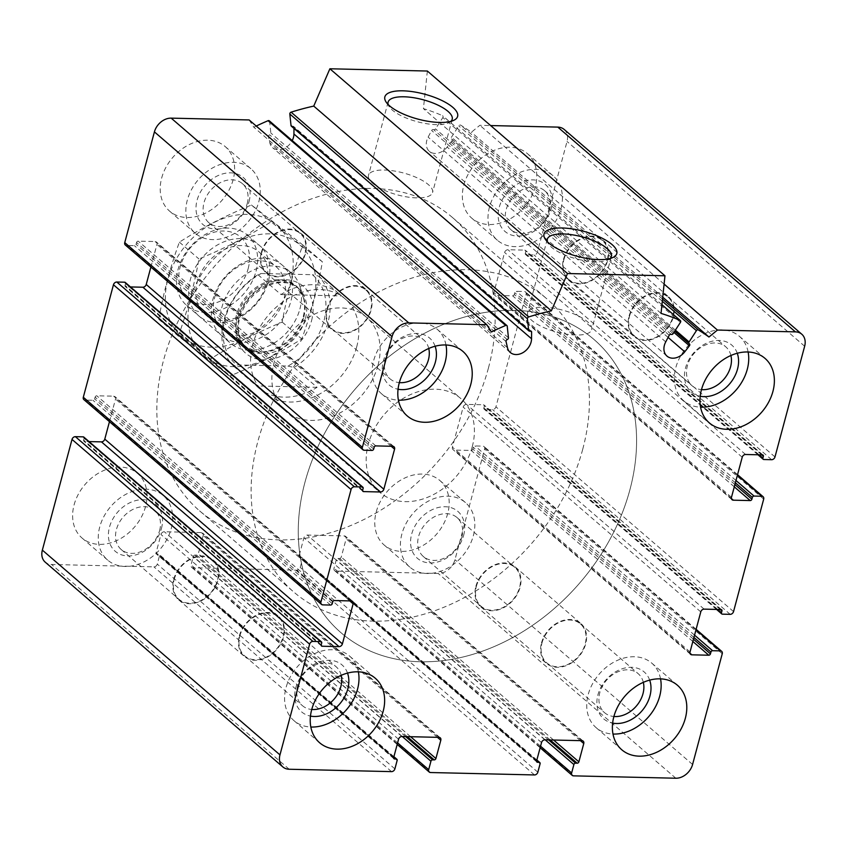 <?xml version="1.0" encoding="UTF-8"?>
<svg xmlns="http://www.w3.org/2000/svg" width="847" height="847" viewBox="0 0 847 847"><rect width="100%" height="100%" fill="white"/><g stroke="black" fill="none" stroke-linecap="round" stroke-linejoin="round"><path stroke-width="0.64" stroke-dasharray="4.24 3.18" d="M341.172 675.334A25.738 19.725 130.8 0 0 336.047 666.684A25.738 19.725 130.8 0 0 304.306 673.312A25.738 19.725 130.8 0 0 302.432 705.678A25.738 19.725 130.8 0 0 311.749 709.479M239.849 635.875A25.738 19.725 -49.2 0 1 256.493 615.684A25.738 19.725 -49.2 0 1 278.25 616.881A25.738 19.725 -49.2 0 1 283.046 636.88A25.738 19.725 -49.2 0 1 266.403 657.071A25.738 19.725 -49.2 0 1 244.645 655.874A25.738 19.725 -49.2 0 1 239.849 635.875M643.328 682.343A25.738 19.725 130.8 0 0 638.204 673.693A25.738 19.725 130.8 0 0 606.452 680.321A25.738 19.725 130.8 0 0 604.589 712.698A25.738 19.725 130.8 0 0 613.906 716.498M542.006 642.894A25.738 19.725 -49.2 0 1 558.639 622.704A25.738 19.725 -49.2 0 1 580.407 623.89A25.738 19.725 -49.2 0 1 585.192 643.9A25.738 19.725 -49.2 0 1 568.559 664.09A25.738 19.725 -49.2 0 1 546.791 662.894A25.738 19.725 -49.2 0 1 542.006 642.894M730.908 355.486A25.738 19.725 130.8 0 0 725.784 346.836A25.738 19.725 130.8 0 0 694.042 353.464A25.738 19.725 130.8 0 0 692.168 385.84A25.738 19.725 130.8 0 0 701.485 389.631M629.586 316.037A25.738 19.725 -49.2 0 1 646.229 295.847A25.738 19.725 -49.2 0 1 667.987 297.032A25.738 19.725 -49.2 0 1 672.772 317.043A25.738 19.725 -49.2 0 1 656.139 337.233A25.738 19.725 -49.2 0 1 634.371 336.037A25.738 19.725 -49.2 0 1 629.586 316.037M428.751 348.477A25.738 19.725 130.8 0 0 423.627 339.827A25.738 19.725 130.8 0 0 391.886 346.455A25.738 19.725 130.8 0 0 390.012 378.821A25.738 19.725 130.8 0 0 399.329 382.622M327.429 309.017A25.738 19.725 -49.2 0 1 344.073 288.827A25.738 19.725 -49.2 0 1 365.83 290.013A25.738 19.725 -49.2 0 1 370.626 310.023A25.738 19.725 -49.2 0 1 353.982 330.214A25.738 19.725 -49.2 0 1 332.225 329.017A25.738 19.725 -49.2 0 1 327.429 309.017M693.46 639.199L472.848 449.079L473.314 447.322A1.546 1.186 -49.2 0 1 474.987 445.946L482.79 446.125A3.102 2.372 -49.2 0 1 484.061 446.591A3.102 2.372 -49.2 0 1 484.632 449.005L454.966 559.708A15.49 11.869 -49.2 0 1 438.206 573.472L335.867 571.09A3.102 2.372 -49.2 0 1 334.597 570.624A3.102 2.372 -49.2 0 1 334.014 568.221L336.28 559.782A1.546 1.186 -49.2 0 1 337.953 558.406L339.583 558.448A1.546 1.186 -49.2 0 0 341.256 557.072L346.148 538.798A3.102 2.372 -49.2 0 0 345.576 536.384A3.102 2.372 -49.2 0 0 344.305 535.918L307.27 535.06A3.102 2.372 -49.2 0 0 303.914 537.813L299.023 556.087A1.546 1.186 -49.2 0 0 299.944 557.527L301.564 557.559A1.546 1.186 -49.2 0 1 302.485 558.999L300.23 567.437A3.102 2.372 -49.2 0 1 296.873 570.179L192.904 567.765A3.102 2.372 -49.2 0 1 191.644 567.31A3.102 2.372 -49.2 0 1 191.062 564.896L193.328 556.458A1.546 1.186 -49.2 0 1 195.001 555.081L196.62 555.124A1.546 1.186 -49.2 0 0 198.304 553.747L203.195 535.473A3.102 2.372 -49.2 0 0 202.624 533.07A3.102 2.372 -49.2 0 0 201.353 532.604L164.318 531.736A3.102 2.372 -49.2 0 0 160.962 534.489L156.06 552.763A1.546 1.186 -49.2 0 0 156.991 554.203L158.611 554.245A1.546 1.186 -49.2 0 1 159.532 555.674L157.277 564.113A3.102 2.372 -49.2 0 1 153.921 566.865L51.582 564.483A15.49 11.869 -49.2 0 1 45.23 562.164M83.8 437.073A1.546 1.186 -49.2 0 1 84.086 438.28L83.62 440.038A1.546 1.186 -49.2 0 0 84.541 441.478L89.02 441.583M109.464 421.679L115.52 399.053A3.102 2.372 -49.2 0 0 114.948 396.64A3.102 2.372 -49.2 0 0 113.678 396.174L96.78 395.782A1.546 1.186 -49.2 0 0 95.108 397.158L94.631 398.916A1.546 1.186 -49.2 0 1 92.958 400.292L85.166 400.112A3.102 2.372 -49.2 0 1 83.895 399.646M125.24 282.432A1.546 1.186 -49.2 0 1 125.525 283.639L125.049 285.397A1.546 1.186 -49.2 0 0 125.981 286.837L130.459 286.942M150.893 267.038L156.96 244.412A3.102 2.372 -49.2 0 0 156.377 241.998A3.102 2.372 -49.2 0 0 155.117 241.533L138.22 241.141A1.546 1.186 -49.2 0 0 136.547 242.517L136.071 244.275A1.546 1.186 -49.2 0 1 134.398 245.651L126.595 245.471A3.102 2.372 -49.2 0 1 125.324 245.005M249.156 119.946L253.825 127.209A271.104 207.674 -49.2 0 1 256.239 126.044M491.44 331.971L253.825 127.209M269.293 120.814A1.546 1.186 -49.2 0 1 269.632 121.492L270.828 133A1.546 1.186 -49.2 0 1 269.621 134.811A1.546 1.186 -49.2 0 0 268.435 136.769L269.854 142.931A13.944 10.683 -49.2 0 0 272.649 147.706A13.944 10.683 -49.2 0 0 292.226 140.581M293.983 128.458L293.994 127.304A1.546 1.186 -49.2 0 0 292.501 126.33A1.546 1.186 -49.2 0 1 291.357 126.192M427.354 71.032L423.426 108.638A271.104 207.674 -49.2 0 1 442.547 115.69A1.546 1.186 -49.2 0 1 442.833 117.564L435.517 128.871A1.546 1.186 -49.2 0 1 433.611 129.612A1.546 1.186 -49.2 0 0 431.631 130.502L428.116 137.129A13.944 10.683 -49.2 0 0 429.376 151.348A13.944 10.683 -49.2 0 0 447.152 147.05L451.822 141.025A1.546 1.186 -49.2 0 0 451.695 139.046A1.546 1.186 -49.2 0 1 451.472 137.193L458.788 125.885A1.546 1.186 -49.2 0 1 460.747 125.176A271.104 207.674 -49.2 0 1 471.356 132.259L479.836 125.303L490.614 125.557M661.031 313.401L423.426 108.638M662.735 297.181L471.356 132.259M664.101 284.094L479.836 125.303M564.155 129.432A15.49 11.869 -49.2 0 1 567.035 141.47L537.369 252.184A3.102 2.372 -49.2 0 1 534.023 254.936L526.22 254.756A1.546 1.186 -49.2 0 1 525.299 253.317L525.765 251.559A1.546 1.186 -49.2 0 0 524.844 250.119L507.956 249.727A3.102 2.372 -49.2 0 0 504.6 252.48L493.865 292.554A3.102 2.372 -49.2 0 0 494.436 294.957A3.102 2.372 -49.2 0 0 495.707 295.423L512.604 295.815A1.546 1.186 -49.2 0 0 514.277 294.438L514.754 292.681A1.546 1.186 -49.2 0 1 516.426 291.304L524.229 291.484A3.102 2.372 -49.2 0 1 525.489 291.95A3.102 2.372 -49.2 0 1 526.072 294.354L495.94 406.825A3.102 2.372 -49.2 0 1 492.583 409.577L484.78 409.397A1.546 1.186 -49.2 0 1 483.859 407.958L484.336 406.2A1.546 1.186 -49.2 0 0 483.415 404.771L466.517 404.379A3.102 2.372 -49.2 0 0 463.161 407.121L452.425 447.195A3.102 2.372 -49.2 0 0 453.007 449.598A3.102 2.372 -49.2 0 0 454.278 450.064L471.165 450.456A1.546 1.186 -49.2 0 0 472.848 449.079M463.828 185.048A42.604 32.631 -49.2 0 1 491.355 151.634A42.604 32.631 -49.2 0 1 527.374 153.603A42.604 32.631 -49.2 0 1 535.304 186.711A42.604 32.631 -49.2 0 1 507.766 220.125A42.604 32.631 -49.2 0 1 471.747 218.155A42.604 32.631 -49.2 0 1 463.828 185.048M376.237 511.906A42.604 32.631 -49.2 0 1 403.775 478.491A42.604 32.631 -49.2 0 1 439.794 480.461A42.604 32.631 -49.2 0 1 447.714 513.568A42.604 32.631 -49.2 0 1 420.186 546.982A42.604 32.631 -49.2 0 1 384.167 545.013A42.604 32.631 -49.2 0 1 376.237 511.906M74.091 504.886A42.604 32.631 -49.2 0 1 101.619 471.472A42.604 32.631 -49.2 0 1 137.638 473.452A42.604 32.631 -49.2 0 1 145.568 506.548A42.604 32.631 -49.2 0 1 118.029 539.963A42.604 32.631 -49.2 0 1 82.011 537.993A42.604 32.631 -49.2 0 1 74.091 504.886M161.671 178.029A42.604 32.631 -49.2 0 1 189.199 144.615A42.604 32.631 -49.2 0 1 225.217 146.595A42.604 32.631 -49.2 0 1 233.147 179.691A42.604 32.631 -49.2 0 1 205.609 213.105A42.604 32.631 -49.2 0 1 169.601 211.136A42.604 32.631 -49.2 0 1 161.671 178.029M356.672 347.005A61.969 47.464 130.8 0 0 345.142 298.853A61.969 47.464 130.8 0 0 268.732 314.809A61.969 47.464 130.8 0 0 264.243 392.743A61.969 47.464 130.8 0 0 316.63 395.613A61.969 47.464 130.8 0 0 356.672 347.005M377.984 365.375A61.969 47.464 130.8 0 0 366.455 317.223A61.969 47.464 130.8 0 0 290.045 333.178A61.969 47.464 130.8 0 0 285.555 411.102A61.969 47.464 130.8 0 0 337.932 413.982A61.969 47.464 130.8 0 0 377.984 365.375M488.454 367.937A193.645 148.341 130.8 0 0 452.414 217.467A193.645 148.341 130.8 0 0 213.635 267.324A193.645 148.341 130.8 0 0 199.596 510.857A193.645 148.341 130.8 0 0 363.289 519.836A193.645 148.341 130.8 0 0 488.454 367.937M629.893 489.82A193.645 148.341 130.8 0 0 593.853 339.351A193.645 148.341 130.8 0 0 355.073 389.207A193.645 148.341 130.8 0 0 341.034 632.741A193.645 148.341 130.8 0 0 504.727 641.719A193.645 148.341 130.8 0 0 629.893 489.82A193.645 148.341 130.8 0 0 593.853 339.351A193.645 148.341 130.8 0 0 355.073 389.207A193.645 148.341 130.8 0 0 341.034 632.741A193.645 148.341 130.8 0 0 504.727 641.719A193.645 148.341 130.8 0 0 629.893 489.82M450.922 121.354A33.171 11.36 -165 0 1 448.91 122.709A33.171 11.36 -165 0 1 436.3 124.636A33.171 11.36 -165 0 1 389.228 106.722A33.171 11.36 -165 0 1 388.17 104.541M416.671 197.87A33.171 11.36 -165 0 1 383.204 189.76A33.171 11.36 -165 0 1 368.477 175.361A33.171 11.36 -165 0 1 403.458 172.979A33.171 11.36 -165 0 1 432.563 192.534A33.171 11.36 -165 0 1 416.671 197.87M610.084 258.515A33.171 11.36 -165 0 1 608.072 259.87A33.171 11.36 -165 0 1 595.462 261.797A33.171 11.36 -165 0 1 548.401 243.883A33.171 11.36 -165 0 1 547.331 241.691M575.833 335.031A33.171 11.36 -165 0 1 542.366 326.921A33.171 11.36 -165 0 1 527.639 312.522A33.171 11.36 -165 0 1 562.63 310.129A33.171 11.36 -165 0 1 591.725 329.695A33.171 11.36 -165 0 1 575.833 335.031M258.79 201.798A42.604 32.631 130.8 0 0 250.86 168.691A42.604 32.631 130.8 0 0 198.336 179.659A42.604 32.631 130.8 0 0 195.244 233.232A42.604 32.631 130.8 0 0 231.252 235.212A42.604 32.631 130.8 0 0 258.79 201.798M249.05 201.565A30.979 23.737 130.8 0 0 216.578 176.314A30.979 23.737 130.8 0 0 203.534 225.006A30.979 23.737 130.8 0 0 249.05 201.565M247.197 203.661A25.738 19.725 130.8 0 0 242.411 183.661A25.738 19.725 130.8 0 0 210.67 190.289A25.738 19.725 130.8 0 0 208.796 222.666A25.738 19.725 130.8 0 0 230.564 223.852A25.738 19.725 130.8 0 0 247.197 203.661M261.808 252.459A25.738 19.725 -49.2 0 1 278.441 232.269A25.738 19.725 -49.2 0 1 300.209 233.465A25.738 19.725 -49.2 0 1 304.994 253.465A25.738 19.725 -49.2 0 1 288.361 273.655A25.738 19.725 -49.2 0 1 266.593 272.469A25.738 19.725 -49.2 0 1 261.808 252.459M171.21 528.655A42.604 32.631 130.8 0 0 163.28 495.548A42.604 32.631 130.8 0 0 110.756 506.517A42.604 32.631 130.8 0 0 107.664 560.089A42.604 32.631 130.8 0 0 143.672 562.069A42.604 32.631 130.8 0 0 171.21 528.655M161.459 528.422A30.979 23.737 130.8 0 0 128.998 503.171A30.979 23.737 130.8 0 0 115.954 551.873A30.979 23.737 130.8 0 0 161.459 528.422M159.617 530.518A25.738 19.725 130.8 0 0 154.832 510.519A25.738 19.725 130.8 0 0 123.09 517.146A25.738 19.725 130.8 0 0 121.216 549.523A25.738 19.725 130.8 0 0 142.984 550.709A25.738 19.725 130.8 0 0 159.617 530.518M174.228 579.327A25.738 19.725 -49.2 0 1 190.861 559.126A25.738 19.725 -49.2 0 1 212.629 560.322A25.738 19.725 -49.2 0 1 217.414 580.322A25.738 19.725 -49.2 0 1 200.771 600.523A25.738 19.725 -49.2 0 1 179.013 599.327A25.738 19.725 -49.2 0 1 174.228 579.327M473.367 535.664A42.604 32.631 130.8 0 0 465.437 502.567A42.604 32.631 130.8 0 0 412.902 513.536A42.604 32.631 130.8 0 0 409.821 567.109A42.604 32.631 130.8 0 0 445.829 569.089A42.604 32.631 130.8 0 0 473.367 535.664M463.616 535.442A30.979 23.737 130.8 0 0 431.155 510.19A30.979 23.737 130.8 0 0 418.111 558.882A30.979 23.737 130.8 0 0 463.616 535.442M461.774 537.538A25.738 19.725 130.8 0 0 456.988 517.538A25.738 19.725 130.8 0 0 425.236 524.166A25.738 19.725 130.8 0 0 423.373 556.543A25.738 19.725 130.8 0 0 445.13 557.728A25.738 19.725 130.8 0 0 461.774 537.538M476.374 586.336A25.738 19.725 -49.2 0 1 493.018 566.145A25.738 19.725 -49.2 0 1 514.775 567.342A25.738 19.725 -49.2 0 1 519.571 587.342A25.738 19.725 -49.2 0 1 502.927 607.532A25.738 19.725 -49.2 0 1 481.17 606.346A25.738 19.725 -49.2 0 1 476.374 586.336M560.947 208.807A42.604 32.631 130.8 0 0 553.017 175.71A42.604 32.631 130.8 0 0 500.482 186.679A42.604 32.631 130.8 0 0 497.401 240.252A42.604 32.631 130.8 0 0 533.409 242.231A42.604 32.631 130.8 0 0 560.947 208.807M551.196 208.584A30.979 23.737 130.8 0 0 518.735 183.333A30.979 23.737 130.8 0 0 505.691 232.025A30.979 23.737 130.8 0 0 551.196 208.584M549.354 210.681A25.738 19.725 130.8 0 0 544.568 190.681A25.738 19.725 130.8 0 0 512.816 197.309A25.738 19.725 130.8 0 0 510.953 229.685A25.738 19.725 130.8 0 0 532.721 230.871A25.738 19.725 130.8 0 0 549.354 210.681M563.954 259.478A25.738 19.725 -49.2 0 1 580.597 239.288A25.738 19.725 -49.2 0 1 602.355 240.484A25.738 19.725 -49.2 0 1 607.151 260.484A25.738 19.725 -49.2 0 1 590.507 280.675A25.738 19.725 -49.2 0 1 568.75 279.489A25.738 19.725 -49.2 0 1 563.954 259.478M445.977 344.983A42.604 32.631 130.8 0 0 437.179 329.25A42.604 32.631 130.8 0 0 384.654 340.219A42.604 32.631 130.8 0 0 381.563 393.791A42.604 32.631 130.8 0 0 398.418 400.165M435.114 346.232A30.979 23.737 130.8 0 0 391.388 346.031A30.979 23.737 130.8 0 0 398.058 389.239M748.123 352.003A42.604 32.631 130.8 0 0 739.336 336.27A42.604 32.631 130.8 0 0 686.811 347.238A42.604 32.631 130.8 0 0 683.72 400.811A42.604 32.631 130.8 0 0 700.575 407.185M737.271 353.252A30.979 23.737 130.8 0 0 693.545 353.051A30.979 23.737 130.8 0 0 700.215 396.258M660.544 678.86A42.604 32.631 130.8 0 0 651.756 663.127A42.604 32.631 130.8 0 0 599.221 674.096A42.604 32.631 130.8 0 0 596.14 727.668A42.604 32.631 130.8 0 0 612.995 734.042M649.681 680.109A30.979 23.737 130.8 0 0 605.965 679.908A30.979 23.737 130.8 0 0 612.625 723.116M358.387 671.84A42.604 32.631 130.8 0 0 349.599 656.107A42.604 32.631 130.8 0 0 297.075 667.076A42.604 32.631 130.8 0 0 293.983 720.649A42.604 32.631 130.8 0 0 310.838 727.022M347.535 673.09A30.979 23.737 130.8 0 0 303.808 672.889A30.979 23.737 130.8 0 0 310.478 716.096M261.31 252.448A26.331 20.169 -49.2 0 1 278.324 231.792A26.331 20.169 -49.2 0 1 300.59 233.02A26.331 20.169 -49.2 0 1 298.684 266.138A26.331 20.169 -49.2 0 1 266.212 272.914A26.331 20.169 -49.2 0 1 261.31 252.448M326.931 309.007A26.331 20.169 -49.2 0 1 343.956 288.351A26.331 20.169 -49.2 0 1 366.222 289.568A26.331 20.169 -49.2 0 1 364.305 322.686A26.331 20.169 -49.2 0 1 331.833 329.472A26.331 20.169 -49.2 0 1 326.931 309.007M563.467 259.468A26.331 20.169 -49.2 0 1 580.481 238.812A26.331 20.169 -49.2 0 1 602.746 240.029A26.331 20.169 -49.2 0 1 600.841 273.158A26.331 20.169 -49.2 0 1 568.358 279.933A26.331 20.169 -49.2 0 1 563.467 259.468M629.088 316.026A26.331 20.169 -49.2 0 1 646.113 295.37A26.331 20.169 -49.2 0 1 668.378 296.588A26.331 20.169 -49.2 0 1 666.462 329.705A26.331 20.169 -49.2 0 1 633.99 336.492A26.331 20.169 -49.2 0 1 629.088 316.026M475.876 586.325A26.331 20.169 -49.2 0 1 492.901 565.669A26.331 20.169 -49.2 0 1 515.167 566.897A26.331 20.169 -49.2 0 1 513.261 600.015A26.331 20.169 -49.2 0 1 480.778 606.791A26.331 20.169 -49.2 0 1 475.876 586.325M541.508 642.884A26.331 20.169 -49.2 0 1 558.533 622.227A26.331 20.169 -49.2 0 1 580.788 623.445A26.331 20.169 -49.2 0 1 578.882 656.563A26.331 20.169 -49.2 0 1 546.41 663.349A26.331 20.169 -49.2 0 1 541.508 642.884M173.73 579.306A26.331 20.169 -49.2 0 1 190.744 558.649A26.331 20.169 -49.2 0 1 213.01 559.878A26.331 20.169 -49.2 0 1 211.104 592.995A26.331 20.169 -49.2 0 1 178.622 599.771A26.331 20.169 -49.2 0 1 173.73 579.306M239.352 635.864A26.331 20.169 -49.2 0 1 256.376 615.208A26.331 20.169 -49.2 0 1 278.642 616.425A26.331 20.169 -49.2 0 1 276.725 649.543A26.331 20.169 -49.2 0 1 244.254 656.33A26.331 20.169 -49.2 0 1 239.352 635.864M261.172 273.517L312.352 274.703A58.867 45.092 130.8 0 1 287.864 366.084L236.684 364.898A58.867 45.092 130.8 0 1 261.172 273.517L257.964 274.703A61.969 47.464 130.8 0 0 233.486 366.084L236.684 364.898M287.864 366.084L294.089 367.492A61.969 47.464 130.8 0 0 328.011 322.305A61.969 47.464 130.8 0 0 318.578 276.111L312.352 274.703M472.277 446.623A61.969 47.464 130.8 0 0 460.747 398.482A61.969 47.464 130.8 0 0 384.337 414.427A61.969 47.464 130.8 0 0 379.848 492.361A61.969 47.464 130.8 0 0 432.224 495.23A61.969 47.464 130.8 0 0 472.277 446.623M318.578 276.111L341.585 295.942A61.969 47.464 -49.2 0 0 339.488 293.983L460.747 398.482M257.964 274.703L280.971 294.534A61.969 47.464 -49.2 0 1 339.488 293.983M233.486 366.084L256.493 385.914A61.969 47.464 -49.2 0 0 258.589 387.862L379.848 492.361M294.089 367.492L317.096 387.323A61.969 47.464 -49.2 0 1 258.589 387.862M582.747 449.196A193.645 148.341 130.8 0 0 546.707 298.726A193.645 148.341 130.8 0 0 307.927 348.583A193.645 148.341 130.8 0 0 293.888 592.106A193.645 148.341 130.8 0 0 457.581 601.084A193.645 148.341 130.8 0 0 582.747 449.196M248.182 268.584A40.529 31.053 130.8 0 0 205.705 235.54A40.529 31.053 130.8 0 0 188.637 299.256A40.529 31.053 130.8 0 0 248.182 268.584M256.059 271.199A46.479 35.606 130.8 0 0 247.409 235.085A46.479 35.606 130.8 0 0 190.099 247.049A46.479 35.606 130.8 0 0 186.732 305.492A46.479 35.606 130.8 0 0 226.011 307.652A46.479 35.606 130.8 0 0 256.059 271.199M299.902 308.975A46.479 35.606 130.8 0 0 299.944 286.434A46.479 35.606 130.8 0 0 291.252 272.872A46.479 35.606 130.8 0 0 233.941 284.836A46.479 35.606 130.8 0 0 230.575 343.279A46.479 35.606 130.8 0 0 245.281 349.875A46.479 35.606 130.8 0 0 299.902 308.975M317.096 387.323L256.493 385.914M280.971 294.534L341.585 295.942M247.059 214.365A73.202 56.071 130.8 0 0 167.187 312.776A73.202 56.071 130.8 0 0 273.539 315.243A73.202 56.071 130.8 0 0 247.059 214.365M240.559 238.621A46.479 35.606 130.8 0 0 189.844 301.098A46.479 35.606 130.8 0 0 257.372 302.665A46.479 35.606 130.8 0 0 240.559 238.621M158.738 319.234C163.577 292.183 170.469 266.477 179.395 242.136C201.459 228.076 225.482 215.699 251.453 205.016L302.855 244.995C294.11 268.69 287.218 294.396 282.199 322.104C256.218 332.797 232.205 345.174 210.13 359.223L158.738 319.234L178.294 336.09L229.696 376.079C255.667 365.396 279.69 353.019 301.754 338.959C310.51 315.275 317.392 289.568 322.411 261.85L271.019 221.861C248.954 235.921 224.931 248.298 198.95 258.981C194.111 286.042 187.219 311.749 178.294 336.09M302.855 244.995L322.411 261.85M282.199 322.104L301.754 338.959M251.453 205.016L271.019 221.861M179.395 242.136L198.95 258.981M210.13 359.223L229.696 376.079M263.195 258.123A46.479 35.606 130.8 0 0 212.481 320.6A46.479 35.606 130.8 0 0 280.008 322.167A46.479 35.606 130.8 0 0 263.195 258.123M269.685 233.867A73.202 56.071 130.8 0 0 189.813 332.278A73.202 56.071 130.8 0 0 296.175 334.745A73.202 56.071 130.8 0 0 269.685 233.867M241.84 245.577A41.238 31.583 130.8 0 0 201.353 271.845A41.238 31.583 130.8 0 0 204.889 314.226A41.238 31.583 130.8 0 0 255.741 303.618A41.238 31.583 130.8 0 0 258.727 251.76A41.238 31.583 130.8 0 0 241.84 245.577M259.362 260.675A41.238 31.583 130.8 0 0 218.886 286.953A41.238 31.583 130.8 0 0 222.422 329.335A41.238 31.583 130.8 0 0 273.263 318.716A41.238 31.583 130.8 0 0 276.26 266.858A41.238 31.583 130.8 0 0 259.362 260.675M722.247 653.757L484.632 449.005M692.581 764.47L454.966 559.708M675.821 778.224L438.206 573.472M573.483 775.852L335.867 571.09M540.555 746.196L334.014 568.221M545.214 739.833L336.28 559.782M548.581 739.907L337.953 558.406M550.201 739.95L339.583 558.448M553.567 740.024L341.256 557.072M580.396 740.649L346.148 538.798M581.921 740.68L344.305 535.918M544.886 739.823L307.27 535.06M541.529 742.575L303.914 537.813M536.627 760.85L299.023 556.087M536.596 761.464L299.944 557.527M536.786 760.267L301.564 557.559M540.1 763.761L302.485 558.999M537.845 772.199L300.23 567.437M534.489 774.941L296.873 570.179M430.52 772.528L192.904 567.765M397.603 742.883L191.062 564.896M402.261 736.509L193.328 556.458M405.618 736.583L195.001 555.081M407.248 736.625L196.62 555.124M410.604 736.699L198.304 553.747M437.433 737.324L203.195 535.473M438.968 737.366L201.353 532.604M401.923 736.498L164.318 531.736M398.577 739.251L160.962 534.489M393.675 757.525L156.06 552.763M393.643 758.139L156.991 554.203M393.834 756.943L158.611 554.245M397.148 760.437L159.532 555.674M394.893 768.875L157.277 564.113M391.536 771.628L153.921 566.865M289.198 769.245L51.582 564.483M321.701 643.042L84.086 438.28M321.235 644.8L83.62 440.038M321.193 645.414L84.541 441.478M349.758 600.904L115.52 399.053M351.293 600.936L113.678 396.174M334.396 600.544L96.78 395.782M332.723 601.921L95.108 397.158M332.246 603.678L94.631 398.916M330.574 605.054L92.958 400.292M322.771 604.874L85.166 400.112M363.141 488.401L125.525 283.639M362.664 490.159L125.049 285.397M362.632 490.773L125.981 286.837M391.198 446.263L156.96 244.412M392.722 446.295L155.117 241.533M375.835 445.903L138.22 241.141M374.152 447.28L136.547 242.517M373.686 449.037L136.071 244.275M372.013 450.413L134.398 245.651M364.21 450.233L126.595 245.471M507.237 326.254L269.632 121.492M508.444 337.762L270.828 133M507.237 339.573L269.621 134.811M506.051 341.532L268.435 136.769M507.469 347.694L269.854 142.931M530.402 331.018L293.994 127.304M530.116 331.092L292.501 126.33M661.941 304.751L442.547 115.69M680.448 322.326L442.833 117.564M673.121 333.633L435.517 128.871M671.226 334.374L433.611 129.612M669.236 335.264L431.631 130.502M665.731 341.892L428.116 137.129M668.092 337.434L447.152 147.05M673.916 332.416L451.822 141.025M451.525 138.919L674.688 331.23L451.695 139.046M675.387 330.15L451.472 137.193M662.301 301.257L458.788 125.885M662.534 299.065L460.747 125.176M804.65 346.232L567.035 141.47M774.984 456.946L537.369 252.184M771.628 459.699L534.023 254.936M763.835 459.519L526.22 254.756M759.113 454.807L525.299 253.317M761.697 454.871L525.765 251.559M762.459 454.881L524.844 250.119M745.561 454.49L507.956 249.727M742.216 457.242L504.6 252.48M731.48 497.305L493.865 292.554M731.406 498.534L495.707 295.423M734.285 486.845L512.604 295.815M734.9 484.548L514.277 294.438M735.365 482.79L514.754 292.681M735.979 480.503L516.426 291.304M737.409 475.188L524.229 291.484M763.687 499.116L526.072 294.354M733.544 611.587L495.94 406.825M730.199 614.34L492.583 409.577M722.396 614.16L484.78 409.397M717.684 609.448L483.859 407.958M720.257 609.512L484.336 406.2M721.019 609.533L483.415 404.771M704.132 609.131L466.517 404.379M700.776 611.883L463.161 407.121M690.04 651.957L452.425 447.195M689.966 653.175L454.278 450.064M692.846 641.486L471.165 450.456M693.926 637.442L473.314 447.322M694.54 635.144L474.987 445.946M695.969 629.829L482.79 446.125M311.558 320.664A44.15 33.816 130.8 0 0 265.302 284.666A44.15 33.816 130.8 0 0 246.699 354.067A44.15 33.816 130.8 0 0 311.558 320.664M303.237 316.566A39.788 30.471 130.8 0 0 303.279 297.265A39.788 30.471 130.8 0 0 246.784 295.889A39.788 30.471 130.8 0 0 256.482 351.569A39.788 30.471 130.8 0 0 303.237 316.566M303.777 317.223A39.502 30.259 130.8 0 0 296.429 286.53A39.502 30.259 130.8 0 0 247.716 296.704A39.502 30.259 130.8 0 0 244.857 346.381A39.502 30.259 130.8 0 0 278.25 348.212A39.502 30.259 130.8 0 0 303.777 317.223M305.396 318.62A39.502 30.259 130.8 0 0 298.049 287.927A39.502 30.259 130.8 0 0 249.336 298.091A39.502 30.259 130.8 0 0 246.466 347.778A39.502 30.259 130.8 0 0 279.859 349.61A39.502 30.259 130.8 0 0 305.396 318.62M244.645 655.874L302.432 705.678M278.25 616.881L336.047 666.684M546.791 662.894L604.589 712.698M580.407 623.89L638.204 673.693M634.371 336.037L692.168 385.84M667.987 297.032L725.784 346.836M332.225 329.017L390.012 378.821M365.83 290.013L423.627 339.827M540.142 747.753L334.597 570.624M583.191 741.146L345.576 536.384M536.924 762.056L299.309 557.294M536.86 760.013L302.199 557.792M397.19 744.428L191.644 567.31M440.239 737.822L202.624 533.07M393.961 758.732L156.356 553.97M393.908 756.689L159.247 554.478M321.521 646.007L83.906 441.245M352.564 601.402L114.948 396.64M362.95 491.366L125.345 286.604M393.993 446.761L156.377 241.998M510.265 352.468L272.649 147.706M531.27 331.241L293.655 126.478M661.941 304.698L442.78 115.838M666.991 356.111L429.376 151.348M689.49 343.924L451.875 139.162M757.98 454.786L525.585 254.524M763.094 455.114L525.479 250.352M732.052 499.719L494.436 294.957M737.536 474.68L525.489 291.95M716.541 609.427L484.156 409.165M721.655 609.755L484.05 405.004M690.623 654.36L453.007 449.598M696.107 629.321L484.061 446.591M264.243 392.743L285.555 411.102M345.142 298.853L366.455 317.223M199.596 510.857L293.888 592.106M452.414 217.467L546.707 298.726M448.91 122.709L453.907 120.253M389.228 106.722L386.137 102.095M388.095 102.127L368.477 175.361M452.192 119.3L432.563 192.534M608.072 259.87L613.069 257.414M548.401 243.883L545.299 239.256M547.268 239.288L527.639 312.522M611.354 256.461L591.725 329.695M169.601 211.136L195.244 233.232M225.217 146.595L250.86 168.691M208.796 222.666L266.593 272.469M242.411 183.661L300.209 233.465M82.011 537.993L107.664 560.089M137.638 473.452L163.28 495.548M121.216 549.523L179.013 599.327M154.832 510.519L212.629 560.322M384.167 545.013L409.821 567.109M439.794 480.461L465.437 502.567M423.373 556.543L481.17 606.346M456.988 517.538L514.775 567.342M471.747 218.155L497.401 240.252M527.374 153.603L553.017 175.71M510.953 229.685L568.75 279.489M544.568 190.681L602.355 240.484M381.563 393.791L407.206 415.898M437.179 329.25L462.833 351.346M683.72 400.811L709.363 422.918M739.336 336.27L764.989 358.366M596.14 727.668L621.783 749.775M651.756 663.127L677.399 685.223M293.983 720.649L319.626 742.755M349.599 656.107L375.253 678.214M266.212 272.914L331.833 329.472M300.59 233.02L366.222 289.568M568.358 279.933L633.99 336.492M602.746 240.029L668.378 296.588M480.778 606.791L546.41 663.349M515.167 566.897L580.788 623.445M178.622 599.771L244.254 656.33M213.01 559.878L278.642 616.425M186.732 305.492L230.575 343.279M247.409 235.085L291.252 272.872M245.281 349.875L256.482 351.569L244.857 346.381L246.466 347.778C237.996 340.049 237.255 328.382 239.119 320.674C241.427 310.14 246.964 300.992 255.741 293.231C272.226 280.918 286.318 279.15 298.049 287.927L296.429 286.53L303.279 297.265L299.944 286.434M204.889 314.226L222.422 329.335M258.727 251.76L276.26 266.858"/><path stroke-width="1.27" d="M311.749 709.479A25.738 19.725 130.8 0 0 340.833 686.684A25.738 19.725 130.8 0 0 341.172 675.334M613.906 716.498A25.738 19.725 130.8 0 0 642.989 693.704A25.738 19.725 130.8 0 0 643.328 682.343M701.485 389.631A25.738 19.725 130.8 0 0 730.569 366.846A25.738 19.725 130.8 0 0 730.908 355.486M399.329 382.622A25.738 19.725 130.8 0 0 428.413 359.827A25.738 19.725 130.8 0 0 428.751 348.477M577.188 763.211A1.546 1.186 -49.2 0 0 578.872 761.834L583.763 743.55A3.102 2.372 -49.2 0 0 583.191 741.146A3.102 2.372 -49.2 0 0 581.921 740.68L544.886 739.823A3.102 2.372 -49.2 0 0 541.529 742.575L536.627 760.85A1.546 1.186 -49.2 0 0 537.559 762.289L539.179 762.321A1.546 1.186 -49.2 0 1 540.1 763.761L537.845 772.199A3.102 2.372 -49.2 0 1 534.489 774.941L430.52 772.528A3.102 2.372 -49.2 0 1 429.249 772.062A3.102 2.372 -49.2 0 1 428.677 769.658L430.932 761.22A1.546 1.186 -49.2 0 1 432.616 759.844L434.236 759.886A1.546 1.186 -49.2 0 0 435.919 758.51L440.811 740.236A3.102 2.372 -49.2 0 0 440.239 737.822A3.102 2.372 -49.2 0 0 438.968 737.366L401.923 736.498A3.102 2.372 -49.2 0 0 398.577 739.251L393.675 757.525A1.546 1.186 -49.2 0 0 394.596 758.965L396.227 759.007A1.546 1.186 -49.2 0 1 397.148 760.437L394.893 768.875A3.102 2.372 -49.2 0 1 391.536 771.628L289.198 769.245A15.49 11.869 -49.2 0 1 282.845 766.927A15.49 11.869 -49.2 0 1 279.965 754.889L309.631 644.175A3.102 2.372 -49.2 0 1 312.977 641.423L320.78 641.603A1.546 1.186 -49.2 0 1 321.701 643.042L321.235 644.8A1.546 1.186 -49.2 0 0 322.156 646.24L339.044 646.632A3.102 2.372 -49.2 0 0 342.4 643.879L353.135 603.816A3.102 2.372 -49.2 0 0 352.564 601.402A3.102 2.372 -49.2 0 0 351.293 600.936L334.396 600.544A1.546 1.186 -49.2 0 0 332.723 601.921L332.246 603.678A1.546 1.186 -49.2 0 1 330.574 605.054L322.771 604.874A3.102 2.372 -49.2 0 1 321.511 604.409A3.102 2.372 -49.2 0 1 320.928 602.005L351.06 489.534A3.102 2.372 -49.2 0 1 354.417 486.781L362.22 486.961A1.546 1.186 -49.2 0 1 363.141 488.401L362.664 490.159A1.546 1.186 -49.2 0 0 363.585 491.599L380.483 491.991A3.102 2.372 -49.2 0 0 383.839 489.238L394.575 449.164A3.102 2.372 -49.2 0 0 393.993 446.761A3.102 2.372 -49.2 0 0 392.722 446.295L375.835 445.903A1.546 1.186 -49.2 0 0 374.152 447.28L373.686 449.037A1.546 1.186 -49.2 0 1 372.013 450.413L364.21 450.233A3.102 2.372 -49.2 0 1 362.94 449.768A3.102 2.372 -49.2 0 1 362.368 447.364L392.034 336.651A15.49 11.869 -49.2 0 1 408.794 322.898L486.771 324.708L491.44 331.971A271.104 207.674 -49.2 0 1 505.68 325.46A1.546 1.186 -49.2 0 1 507.237 326.254L508.444 337.762A1.546 1.186 -49.2 0 1 507.237 339.573A1.546 1.186 -49.2 0 0 506.051 341.532L507.469 347.694A13.944 10.683 -49.2 0 0 510.265 352.468A13.944 10.683 -49.2 0 0 523.637 352.214A13.944 10.683 -49.2 0 0 531.545 338.768L531.609 332.066A1.546 1.186 -49.2 0 0 530.116 331.092A1.546 1.186 -49.2 0 1 528.634 330.277L527.427 318.768A1.546 1.186 -49.2 0 1 528.708 316.937A271.104 207.674 -49.2 0 1 551.355 310.86L567.501 273.528L664.969 275.794L661.031 313.401A271.104 207.674 -49.2 0 1 680.162 320.452A1.546 1.186 -49.2 0 1 680.448 322.326L673.121 333.633A1.546 1.186 -49.2 0 1 671.226 334.374A1.546 1.186 -49.2 0 0 669.236 335.264L665.731 341.892A13.944 10.683 -49.2 0 0 666.991 356.111A13.944 10.683 -49.2 0 0 684.768 351.812L689.437 345.788A1.546 1.186 -49.2 0 0 689.31 343.808A1.546 1.186 -49.2 0 1 689.087 341.955L696.403 330.648A1.546 1.186 -49.2 0 1 698.362 329.938A271.104 207.674 -49.2 0 1 708.96 337.021L717.441 330.065L795.418 331.876A15.49 11.869 -49.2 0 1 801.77 334.194A15.49 11.869 -49.2 0 1 804.65 346.232L774.984 456.946A3.102 2.372 -49.2 0 1 771.628 459.699L763.835 459.519A1.546 1.186 -49.2 0 1 762.914 458.079L763.38 456.321A1.546 1.186 -49.2 0 0 762.459 454.881L745.561 454.49A3.102 2.372 -49.2 0 0 742.216 457.242L731.48 497.305A3.102 2.372 -49.2 0 0 732.052 499.719A3.102 2.372 -49.2 0 0 733.322 500.185L750.22 500.577A1.546 1.186 -49.2 0 0 751.892 499.201L752.369 497.443A1.546 1.186 -49.2 0 1 754.042 496.067L761.834 496.247A3.102 2.372 -49.2 0 1 763.105 496.713A3.102 2.372 -49.2 0 1 763.687 499.116L733.544 611.587A3.102 2.372 -49.2 0 1 730.199 614.34L722.396 614.16A1.546 1.186 -49.2 0 1 721.475 612.72L721.951 610.962A1.546 1.186 -49.2 0 0 721.019 609.533L704.132 609.131A3.102 2.372 -49.2 0 0 700.776 611.883L690.04 651.957A3.102 2.372 -49.2 0 0 690.623 654.36A3.102 2.372 -49.2 0 0 691.883 654.826L708.78 655.218A1.546 1.186 -49.2 0 0 710.453 653.842L710.929 652.084A1.546 1.186 -49.2 0 1 712.602 650.708L720.405 650.888A3.102 2.372 -49.2 0 1 721.676 651.354A3.102 2.372 -49.2 0 1 722.247 653.757L692.581 764.47A15.49 11.869 -49.2 0 1 675.821 778.224L573.483 775.852A3.102 2.372 -49.2 0 1 572.212 775.386A3.102 2.372 -49.2 0 1 571.63 772.983L573.895 764.545A1.546 1.186 -49.2 0 1 575.568 763.168L577.188 763.211L550.201 739.95M282.845 766.927L45.23 562.164A15.49 11.869 -49.2 0 1 42.35 550.127L72.016 439.413A3.102 2.372 -49.2 0 1 75.372 436.66L83.165 436.851A1.546 1.186 -49.2 0 1 83.8 437.073L321.415 641.835M89.02 441.583L101.439 441.869A3.102 2.372 -49.2 0 0 104.784 439.117L109.464 421.679M321.511 604.409L83.895 399.646A3.102 2.372 -49.2 0 1 83.313 397.243L113.456 284.772A3.102 2.372 -49.2 0 1 116.801 282.019L124.604 282.199A1.546 1.186 -49.2 0 1 125.24 282.432L362.844 487.194M130.459 286.942L142.868 287.228A3.102 2.372 -49.2 0 0 146.224 284.476L150.893 267.038M362.94 449.768L125.324 245.005A3.102 2.372 -49.2 0 1 124.753 242.602L154.419 131.888A15.49 11.869 -49.2 0 1 171.179 118.135L249.156 119.946L486.771 324.708M256.239 126.044A271.104 207.674 -49.2 0 1 268.076 120.698A1.546 1.186 -49.2 0 1 269.293 120.814L506.908 325.576M531.545 338.768L293.93 134.006A13.944 10.683 -49.2 0 1 292.226 140.581M293.93 134.006L293.983 128.458M528.973 330.955L291.357 126.192A1.546 1.186 -49.2 0 1 291.019 125.515L289.822 114.006A1.546 1.186 -49.2 0 1 291.103 112.175A271.104 207.674 -49.2 0 1 313.739 106.097L329.885 68.776L427.354 71.032L664.969 275.794M551.355 310.86L313.739 106.097M567.501 273.528L329.885 68.776M598.744 259.595A37.67 12.906 -165 0 1 545.299 239.256A37.67 12.906 -165 0 1 583.742 231.326A37.67 12.906 -165 0 1 613.069 257.414A37.67 12.906 -165 0 1 598.744 259.595M439.582 122.444A37.67 12.906 -165 0 1 386.137 102.095A37.67 12.906 -165 0 1 424.58 94.165A37.67 12.906 -165 0 1 453.907 120.253A37.67 12.906 -165 0 1 439.582 122.444M708.96 337.021L662.735 297.181M717.441 330.065L664.101 284.094M490.614 125.557L557.802 127.114A15.49 11.869 -49.2 0 1 564.155 129.432L801.77 334.194M701.432 389.811A42.604 32.631 -49.2 0 1 728.971 356.396A42.604 32.631 -49.2 0 1 764.989 358.366A42.604 32.631 -49.2 0 1 772.909 391.473A42.604 32.631 -49.2 0 1 745.381 424.887A42.604 32.631 -49.2 0 1 709.363 422.918A42.604 32.631 -49.2 0 1 701.432 389.811M613.853 716.668A42.604 32.631 -49.2 0 1 641.391 683.254A42.604 32.631 -49.2 0 1 677.399 685.223A42.604 32.631 -49.2 0 1 685.329 718.33A42.604 32.631 -49.2 0 1 657.801 751.744A42.604 32.631 -49.2 0 1 621.783 749.775A42.604 32.631 -49.2 0 1 613.853 716.668M311.696 709.648A42.604 32.631 -49.2 0 1 339.234 676.234A42.604 32.631 -49.2 0 1 375.253 678.214A42.604 32.631 -49.2 0 1 383.172 711.311A42.604 32.631 -49.2 0 1 355.645 744.725A42.604 32.631 -49.2 0 1 319.626 742.755A42.604 32.631 -49.2 0 1 311.696 709.648M399.286 382.791A42.604 32.631 -49.2 0 1 426.814 349.377A42.604 32.631 -49.2 0 1 462.833 351.346A42.604 32.631 -49.2 0 1 470.763 384.453A42.604 32.631 -49.2 0 1 443.225 417.867A42.604 32.631 -49.2 0 1 407.206 415.898A42.604 32.631 -49.2 0 1 399.286 382.791M388.17 104.541A33.171 11.36 -165 0 1 388.095 102.127A33.171 11.36 -165 0 1 423.087 99.734A33.171 11.36 -165 0 1 452.192 119.3A33.171 11.36 -165 0 1 450.922 121.354M547.331 241.691A33.171 11.36 -165 0 1 547.268 239.288A33.171 11.36 -165 0 1 582.249 236.895A33.171 11.36 -165 0 1 611.354 256.461A33.171 11.36 -165 0 1 610.084 258.515M398.418 400.165A42.604 32.631 130.8 0 0 445.109 362.347A42.604 32.631 130.8 0 0 445.977 344.983M398.058 389.239A30.979 23.737 130.8 0 0 435.369 362.124A30.979 23.737 130.8 0 0 435.114 346.232M700.575 407.185A42.604 32.631 130.8 0 0 747.266 369.366A42.604 32.631 130.8 0 0 748.123 352.003M700.215 396.258A30.979 23.737 130.8 0 0 737.515 369.144A30.979 23.737 130.8 0 0 737.271 353.252M612.995 734.042A42.604 32.631 130.8 0 0 659.686 696.223A42.604 32.631 130.8 0 0 660.544 678.86M612.625 723.116A30.979 23.737 130.8 0 0 649.935 696.001A30.979 23.737 130.8 0 0 649.681 680.109M310.838 727.022A42.604 32.631 130.8 0 0 357.529 689.214A42.604 32.631 130.8 0 0 358.387 671.84M310.478 716.096A30.979 23.737 130.8 0 0 347.778 688.982A30.979 23.737 130.8 0 0 347.535 673.09M571.63 772.983L540.555 746.196M573.895 764.545L545.214 739.833M575.568 763.168L548.581 739.907M578.872 761.834L553.567 740.024M583.763 743.55L580.396 740.649M537.559 762.289L536.596 761.464M539.179 762.321L536.786 760.267M428.677 769.658L397.603 742.883M430.932 761.22L402.261 736.509M432.616 759.844L405.618 736.583M434.236 759.886L407.248 736.625M435.919 758.51L410.604 736.699M440.811 740.236L437.433 737.324M394.596 758.965L393.643 758.139M396.227 759.007L393.834 756.943M279.965 754.889L42.35 550.127M309.631 644.175L72.016 439.413M312.977 641.423L75.372 436.66M320.78 641.603L83.165 436.851M322.156 646.24L321.193 645.414M339.044 646.632L101.439 441.869M342.4 643.879L104.784 439.117M353.135 603.816L349.758 600.904M320.928 602.005L83.313 397.243M351.06 489.534L113.456 284.772M354.417 486.781L116.801 282.019M362.22 486.961L124.604 282.199M363.585 491.599L362.632 490.773M380.483 491.991L142.868 287.228M383.839 489.238L146.224 284.476M394.575 449.164L391.198 446.263M362.368 447.364L124.753 242.602M392.034 336.651L154.419 131.888M408.794 322.898L171.179 118.135M505.68 325.46L268.076 120.698M531.609 332.066L530.402 331.018M528.634 330.277L291.019 125.515M527.427 318.768L289.822 114.006M528.708 316.937L291.103 112.175M680.162 320.452L661.941 304.751M684.768 351.812L668.092 337.434M689.437 345.788L673.916 332.416M688.992 343.533L674.699 331.209L689.14 343.681M689.087 341.955L675.387 330.15M696.403 330.648L662.301 301.257M698.362 329.938L662.534 299.065M795.418 331.876L557.802 127.114M762.914 458.079L759.113 454.807M763.38 456.321L761.697 454.871M733.322 500.185L731.406 498.534M750.22 500.577L734.285 486.845M751.892 499.201L734.9 484.548M752.369 497.443L735.365 482.79M754.042 496.067L735.979 480.503M761.834 496.247L737.409 475.188M721.475 612.72L717.684 609.448M721.951 610.962L720.257 609.512M691.883 654.826L689.966 653.175M708.78 655.218L692.846 641.486M710.453 653.842L693.46 639.199M710.929 652.084L693.926 637.442M712.602 650.708L694.54 635.144M720.405 650.888L695.969 629.829M572.212 775.386L540.142 747.753M539.814 762.554L536.86 760.013M429.249 772.062L397.19 744.428M396.862 759.24L393.908 756.689M680.395 320.6L661.941 304.698M763.2 459.286L757.98 454.786M763.105 496.713L737.536 474.68M721.76 613.927L716.541 609.427M721.676 651.354L696.107 629.321"/></g></svg>
